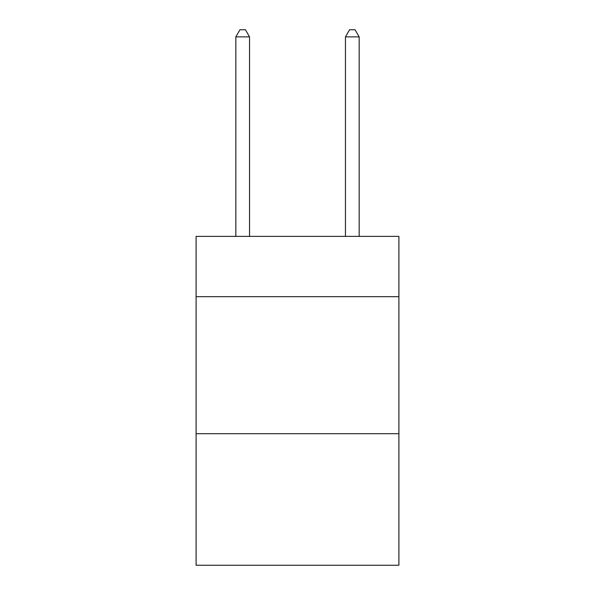 <?xml version="1.0" encoding="UTF-8"?>
<svg xmlns="http://www.w3.org/2000/svg" width="595" height="595" viewBox="0 0 595 595"><rect width="100%" height="100%" fill="white"/><g stroke="black" fill="none" stroke-linecap="round" stroke-linejoin="round"><path stroke-width="0.89" d="M398.903 296.674L398.903 236.386L196.097 236.386L196.097 296.674L398.903 296.674L398.903 565.25L196.097 565.25L196.097 296.674M398.903 433.703L196.097 433.703M249.543 236.386L249.543 36.875L235.836 36.875L235.836 236.386M235.836 36.875L239.949 29.75L245.43 29.75L249.543 36.875M359.164 236.386L359.164 36.875L345.457 36.875L345.457 236.386M345.457 36.875L349.57 29.75L355.051 29.75L359.164 36.875"/></g></svg>
